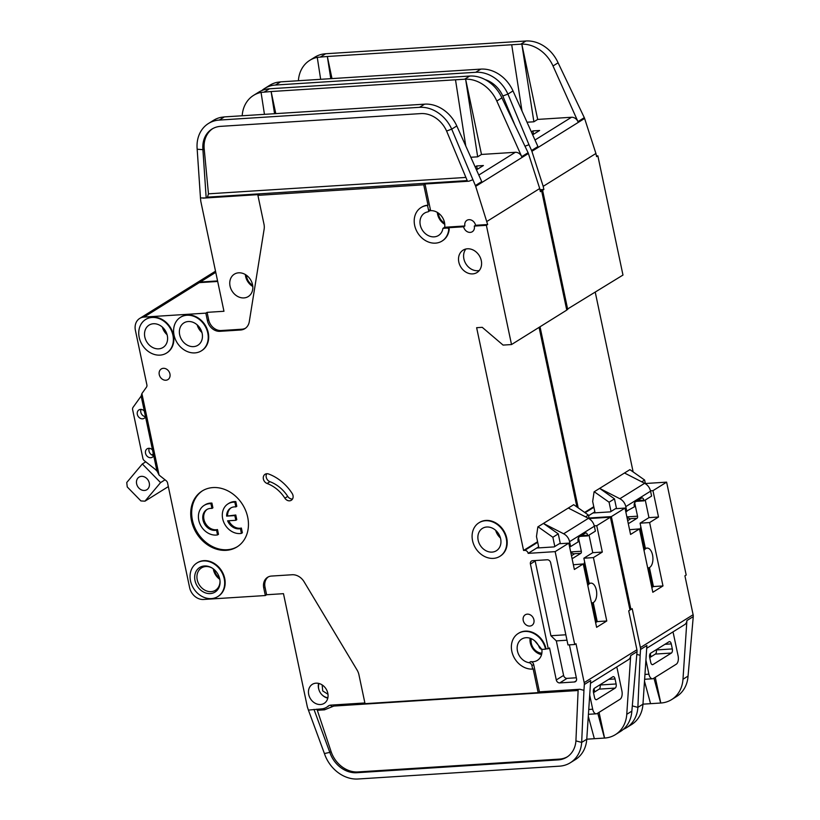 <?xml version="1.0" encoding="UTF-8"?>
<svg xmlns="http://www.w3.org/2000/svg" width="820" height="820" viewBox="0 0 820 820"><rect width="100%" height="100%" fill="white"/><g stroke="black" fill="none" stroke-linecap="round" stroke-linejoin="round"><path stroke-width="1.23" d="M644.028 550.558A9.881 5.135 -93.6 0 1 647.144 548.098A9.881 5.135 -93.6 0 1 652.535 554.986A9.881 5.135 -93.6 0 1 648.405 567.829A9.881 5.135 -93.6 0 1 647.656 567.768M642.972 704.154L660.674 703.027L653.96 678.13M645.371 483.503L666.619 482.15L686.186 575.025L684.915 575.824L693.115 614.723A6.591 5.422 58.1 0 1 693.259 616.609L688.052 676.09A32.954 27.121 58.1 0 1 676.684 696.436L671.611 699.603A32.954 27.121 -121.9 0 1 660.787 703.017L655.262 677.32M644.499 681.225L650.557 703.673M671.611 699.603A32.954 27.121 -121.9 0 0 682.978 679.257L686.904 620.566A6.591 5.422 58.1 0 1 684.628 624.635L646.703 648.282M650.25 653.55L650.947 656.841M693.115 614.723L640.399 647.585A6.591 5.422 58.1 0 1 640.543 649.471L646.888 645.514L642.962 704.206A32.954 27.121 58.1 0 1 631.595 724.542L626.511 727.709A32.954 27.121 58.1 0 1 623.343 729.349M588.565 515.708L592.952 512.971L610.377 511.864L615.461 508.697L625.014 508.082L630.57 534.445L639.467 528.9L652.822 592.276L662.98 585.941L649.624 522.565L658.511 517.02L652.966 490.667L666.619 482.15M629.575 529.71L639.467 528.9M651.818 587.55L653.427 586.556L649.419 567.553M645.34 548.211L640.072 523.17L648.958 517.625L645.258 500.046M651.849 584.147L652.904 584.076M636.863 654.422L640.153 655.293L637.878 707.373A32.954 27.121 58.1 0 1 626.511 727.709M642.962 704.206L637.878 707.373L632.322 705.897M195.416 283.72A13.181 10.844 58.1 0 1 195.877 283.402A13.181 10.844 58.1 0 1 200.213 282.039L217.577 280.932M629.873 609.547L630.928 609.475L611.361 516.6L589.047 518.014M540.031 326.77L578.192 507.846M566.661 309.581L622.974 275.059L597.852 155.831L596.581 156.62L595.914 153.483L543.199 186.345L531.893 151.31A6.591 5.422 -121.9 0 0 531.585 150.521L528.982 144.72L525.138 146.165M540.114 190.435L542.594 190.281L567.717 309.509M596.427 155.923L597.852 155.831M595.279 292.33L633.132 471.91M611.361 516.6L625.014 508.082M640.399 647.585L632.199 608.686L630.928 609.475M640.153 655.293L640.543 649.471M662.98 585.941L653.427 586.556M649.624 522.565L640.072 523.17M658.511 517.02L648.958 517.625M652.966 490.667L650.475 490.821M261.805 90.569A32.954 27.121 58.1 0 1 264.675 88.447A32.954 27.121 58.1 0 1 275.489 85.034L280.573 81.867L481.811 69.054M330.778 78.669L327.334 56.488L317.268 57.359A32.954 27.121 -121.9 0 0 309.765 60.342L314.849 57.164A32.954 27.121 58.1 0 1 325.663 53.751L525.917 41L520.833 44.167L327.334 56.488L331.987 78.587M275.489 85.034L475.743 72.283A32.954 27.121 58.1 0 1 507.918 94.095L528.982 144.72M531.35 131.856L532.856 130.913L539.601 130.482L532.672 134.808M533.881 121.79L521.827 44.126A32.954 27.121 -121.9 0 1 553.018 65.979L577.946 121.616A6.591 5.422 58.1 0 0 571.509 117.26L537.684 119.412L533.881 121.79L527.024 122.221M511.7 44.751L521.981 110.956M264.675 88.447L269.76 85.28A32.954 27.121 58.1 0 1 277.252 82.307L280.573 81.867M317.258 57.369L320.661 79.314M309.765 60.342A32.954 27.121 -121.9 0 0 298.398 80.729M485.112 79.591A26.363 21.699 58.1 0 1 502.814 96.001L507.918 94.095L513.002 90.928A32.954 27.121 58.1 0 0 481.811 69.064M531.585 150.521L537.93 146.565L513.002 90.928M525.917 41A32.954 27.121 58.1 0 1 558.092 62.812L584.301 117.66A6.591 5.422 58.1 0 1 584.598 118.449L531.893 151.31M520.833 44.167L521.827 44.126L537.684 119.412M532.856 130.913L533.564 134.254M502.814 96.001L514.355 123.758M542.594 190.281L543.865 189.482L539.97 189.738M543.865 189.482L543.199 186.345M595.914 153.483L584.598 118.449M584.639 512.408L593.782 506.698M649.717 657.599L655.375 654.073A3.29 1.712 86.4 0 0 656.307 649.942L656.256 649.717M594.069 491.836L629.914 469.645L594.069 491.836L592.675 501.471L595.074 512.838M611.023 511.465L609.075 502.209L614.467 498.847L616.527 508.625M640.82 526.758A4.612 2.398 86.4 0 0 640.635 530.95L644.284 548.272M641.763 481.832L644.633 480.038L645.422 483.749M637.509 500.62L643.843 500.21A3.29 1.712 -93.6 0 0 642.05 497.914A3.29 1.712 -93.6 0 0 641.65 498.027L635.182 502.065A3.29 1.712 -93.6 0 0 634.311 506.155L634.444 506.78L625.752 511.598L627.997 522.135A1.65 0.851 -93.6 0 0 628.899 523.283A1.65 0.851 -93.6 0 0 629.124 523.211L637.068 518.26A1.65 0.851 -93.6 0 0 637.529 516.2L634.67 502.66M626.921 516.989L627.136 518.035M643.843 500.21L643.977 500.846L651.592 496.09L650.557 491.18A9.881 8.139 -121.9 0 0 644.622 483.298L619.858 498.734A9.881 8.139 58.1 0 1 625.793 506.616L626.828 511.536M671.262 643.905A3.29 1.712 -93.6 0 0 669.468 641.609A3.29 1.712 -93.6 0 0 669.018 641.752L650.598 653.243A3.29 1.712 -93.6 0 0 649.676 657.363L650.731 662.386A3.29 1.712 86.4 0 0 652.525 664.682A3.29 1.712 86.4 0 0 652.976 664.538L671.395 653.048A3.29 1.712 86.4 0 0 672.318 648.928L671.262 643.905L664.928 644.305M624.512 473.007L644.622 483.298M619.858 498.734L599.748 488.453L614.467 498.847M672.851 631.984A6.591 3.423 -93.6 0 1 673.486 634.003L678.12 655.969A6.591 3.423 -93.6 0 1 676.264 664.22L653.396 678.478A6.591 3.423 -93.6 0 1 652.495 678.775A6.591 3.423 -93.6 0 1 648.907 674.173L645.924 660.028M627.515 517.789L630.088 518.763M652.474 587.14L648.405 567.829L647.677 567.87M643.977 500.846L636.361 501.327M609.075 502.209L594.346 491.815M629.914 469.645L644.633 480.038M144.32 411.066L145.509 416.714A4.941 4.069 58.1 0 1 144.156 418.303A4.941 4.069 58.1 0 1 142.536 418.815A4.941 4.069 58.1 0 1 137.627 415.34A4.941 4.069 58.1 0 1 138.928 409.918A4.941 4.069 58.1 0 1 140.548 409.405A4.941 4.069 58.1 0 1 144.32 411.066L141.153 396.06L133.055 407.345A3.29 2.716 -121.9 0 0 132.635 409.713L142.905 458.421A3.29 2.716 -121.9 0 0 144.299 460.666L156.876 470.639L153.709 455.623A4.941 4.069 58.1 0 1 152.356 457.211A4.941 4.069 58.1 0 1 150.736 457.724A4.941 4.069 58.1 0 1 145.827 454.249A4.941 4.069 58.1 0 1 147.128 448.817A4.941 4.069 58.1 0 1 148.748 448.304A4.941 4.069 58.1 0 1 152.52 449.975L153.709 455.623M193.551 346.624A13.181 10.844 -121.9 0 0 197.876 345.261A13.181 10.844 -121.9 0 0 201.361 330.778A13.181 10.844 -121.9 0 0 188.262 321.522A13.181 10.844 -121.9 0 0 183.936 322.885A13.181 10.844 -121.9 0 0 180.461 337.368A13.181 10.844 -121.9 0 0 193.551 346.624M158.701 348.848A13.181 10.844 -121.9 0 0 163.026 347.475A13.181 10.844 -121.9 0 0 166.511 332.992A13.181 10.844 -121.9 0 0 153.412 323.746A13.181 10.844 -121.9 0 0 149.086 325.109A13.181 10.844 -121.9 0 0 145.611 339.593A13.181 10.844 -121.9 0 0 158.701 348.848M211.949 508.42L212.903 507.826L211.909 503.09L210.955 503.685L211.949 508.42A11.531 9.491 58.1 0 0 210.525 508.4A11.531 9.491 58.1 0 0 206.742 509.599A11.531 9.491 58.1 0 0 203.698 522.268A11.531 9.491 58.1 0 0 215.158 530.366A11.531 9.491 58.1 0 0 216.531 530.161L217.536 534.906A16.472 13.561 58.1 0 1 216.142 535.07A16.472 13.561 58.1 0 1 199.772 523.508A16.472 13.561 58.1 0 1 204.118 505.407A16.472 13.561 58.1 0 1 209.53 503.695A16.472 13.561 58.1 0 1 210.955 503.685M207.224 509.312A11.531 9.491 -121.9 0 0 204.774 521.991A11.531 9.491 -121.9 0 0 216.101 529.771A11.531 9.491 -121.9 0 0 217.484 529.566L218.489 534.312L217.536 534.906M204.118 505.407L205.072 504.812A16.472 13.561 58.1 0 1 210.484 503.101A16.472 13.561 58.1 0 1 211.909 503.09M228.79 520.751A11.531 9.491 -121.9 0 0 239.993 528.254A11.531 9.491 -121.9 0 0 241.377 528.049L242.371 532.785L241.418 533.379A16.472 13.561 58.1 0 1 240.034 533.553A16.472 13.561 58.1 0 1 223.665 521.981A16.472 13.561 58.1 0 1 228.011 503.88A16.472 13.561 58.1 0 1 233.423 502.178A16.472 13.561 58.1 0 1 234.848 502.158L235.801 501.573L236.796 506.309L235.842 506.903L234.848 502.158M228.011 503.88L228.964 503.285A16.472 13.561 58.1 0 1 234.376 501.584A16.472 13.561 58.1 0 1 235.801 501.573M241.418 533.379L240.424 528.644A11.531 9.491 58.1 0 1 239.04 528.849A11.531 9.491 58.1 0 1 227.611 520.823L235.822 520.3L234.827 515.595L226.627 516.118A11.531 9.491 58.1 0 1 230.625 508.072A11.531 9.491 58.1 0 1 235.842 506.903M210.279 593.588A14.493 11.931 -121.9 0 0 220.037 581.226A14.493 11.931 -121.9 0 0 211.642 567.758A14.493 11.931 -121.9 0 0 204.457 565.974A14.493 11.931 -121.9 0 0 195.006 580.57A14.493 11.931 -121.9 0 0 210.279 593.588M212.011 567.973A13.181 10.844 -121.9 0 0 205.82 566.538A13.181 10.844 -121.9 0 0 201.494 567.911A13.181 10.844 -121.9 0 0 198.02 582.395A13.181 10.844 -121.9 0 0 211.109 591.64A13.181 10.844 -121.9 0 0 215.445 590.277A13.181 10.844 -121.9 0 0 220.006 580.806M492.051 552.106A13.181 10.844 -121.9 0 0 496.377 550.743A13.181 10.844 -121.9 0 0 499.862 536.259A13.181 10.844 -121.9 0 0 486.762 527.004A13.181 10.844 -121.9 0 0 482.437 528.377A13.181 10.844 -121.9 0 0 478.962 542.861A13.181 10.844 -121.9 0 0 492.051 552.106M252.652 285.247A10.875 8.948 58.1 0 1 246.4 275.223M541.846 653.191A10.875 8.948 58.1 0 1 531.329 638.708M587.817 585.603A9.881 5.135 -93.6 0 1 590.943 583.133A9.881 5.135 -93.6 0 1 596.335 590.031A9.881 5.135 -93.6 0 1 592.194 602.864A9.881 5.135 -93.6 0 1 591.445 602.813M444.624 223.101A10.875 8.948 58.1 0 1 438.372 213.077M166.511 333.012A10.875 8.948 58.1 0 1 163.611 328.348M219.473 577.926A10.875 8.948 58.1 0 1 214.358 569.726M144.443 490.462A7.411 6.099 -121.9 0 0 146.872 489.704A7.411 6.099 -121.9 0 0 148.83 481.555A7.411 6.099 -121.9 0 0 141.46 476.348A7.411 6.099 -121.9 0 0 139.031 477.117A7.411 6.099 -121.9 0 0 137.073 485.266A7.411 6.099 -121.9 0 0 144.443 490.462M327.887 697.697A9.881 8.139 58.1 0 1 319.041 683.501M526.04 637.704A13.181 10.844 58.1 0 1 539.17 647.041A3.29 2.716 58.1 0 0 542.451 649.378L545.546 649.184A19.772 16.277 58.1 0 0 524.718 631.431A19.772 16.277 58.1 0 0 518.23 633.481A19.772 16.277 58.1 0 0 513.012 655.211A19.772 16.277 58.1 0 0 532.651 669.079L531.924 665.625A3.29 2.716 58.1 0 0 529.033 662.693A13.181 10.844 58.1 0 1 517.799 652.32A13.181 10.844 58.1 0 1 521.715 639.077A13.181 10.844 58.1 0 1 526.04 637.704M541.835 649.348A13.181 10.844 58.1 0 1 537.407 660.356A13.181 10.844 58.1 0 1 533.082 661.72A13.181 10.844 58.1 0 1 530.776 661.607A3.29 2.716 58.1 0 1 533.676 664.538L539.427 691.844L579.894 689.261L583.942 690.337L584.332 684.515L590.687 680.549L586.761 739.24A32.954 27.121 58.1 0 1 575.384 759.586L570.31 762.754A32.954 27.121 58.1 0 1 559.486 766.167L358.012 779A32.954 27.121 58.1 0 1 324.423 753.559L329.814 752.37L313.978 709.382M429.782 210.76A13.181 10.844 58.1 0 1 430.623 210.668A13.181 10.844 58.1 0 1 444.676 227.263L442.933 228.349L447.32 228.073A1.322 1.087 58.1 0 1 448.724 229.682A19.772 16.277 58.1 0 1 441.98 241.09A19.772 16.277 58.1 0 1 417.708 232.921A19.772 16.277 58.1 0 1 421.06 207.532A19.772 16.277 58.1 0 1 427.548 205.482L428.03 205.184L423.735 184.787L257.91 195.355L263.989 224.208A13.181 10.844 58.1 0 1 264.142 229.108L249.29 321.645A13.181 10.844 58.1 0 1 244.872 328.646A13.181 10.844 58.1 0 1 240.547 330.009L219.914 331.321A11.859 9.768 58.1 0 1 207.419 320.671L205.83 313.137L207.101 312.348L223.962 311.272L200.828 201.453A3.29 2.716 58.1 0 1 200.767 201.054L200.469 197.948L206.179 197.927L202.919 149.671A26.363 21.699 58.1 0 1 211.949 129.078A26.363 21.699 58.1 0 1 220.611 126.352L420.855 113.59A26.363 21.699 58.1 0 1 446.603 131.046L451.717 129.129L475.374 185.566A6.591 5.422 -121.9 0 1 475.682 186.355L487.654 224.526L475.569 225.295L474.298 226.084A6.263 5.156 58.1 0 1 472.279 231.742A6.263 5.156 58.1 0 1 470.219 232.388A6.263 5.156 58.1 0 1 463.618 226.771L447.792 227.775A1.322 1.087 58.1 0 1 449.206 229.385A19.772 16.277 58.1 0 1 442.452 240.793A19.772 16.277 58.1 0 1 442.216 240.936M427.548 205.482L428.624 210.555A1.322 1.087 58.1 0 1 427.866 211.878A13.181 10.844 -121.9 0 0 424.545 213.128A13.181 10.844 -121.9 0 0 421.07 227.611A13.181 10.844 -121.9 0 0 434.169 236.857A13.181 10.844 -121.9 0 0 438.495 235.494A13.181 10.844 -121.9 0 0 442.933 228.349M238.651 272.814A13.181 10.844 58.1 0 1 251.74 282.07A13.181 10.844 58.1 0 1 248.265 296.553A13.181 10.844 58.1 0 1 243.94 297.916A13.181 10.844 58.1 0 1 230.84 288.671A13.181 10.844 58.1 0 1 234.325 274.188A13.181 10.844 58.1 0 1 238.651 272.814M479.187 522.637A19.772 16.277 58.1 0 1 479.423 522.483A19.772 16.277 58.1 0 1 485.922 520.433A19.772 16.277 58.1 0 1 505.561 534.312A19.772 16.277 58.1 0 1 500.343 556.042A19.772 16.277 58.1 0 1 500.108 556.185M493.373 558.379A19.772 16.277 58.1 0 1 473.734 544.511A19.772 16.277 58.1 0 1 478.952 522.781A19.772 16.277 58.1 0 1 485.44 520.731A19.772 16.277 58.1 0 1 505.089 534.609A19.772 16.277 58.1 0 1 499.872 556.339A19.772 16.277 58.1 0 1 493.373 558.379M163.344 368.313A6.263 5.156 58.1 0 1 169.566 372.71A6.263 5.156 58.1 0 1 167.915 379.588A6.263 5.156 58.1 0 1 165.855 380.234A6.263 5.156 58.1 0 1 159.633 375.847A6.263 5.156 58.1 0 1 161.294 368.959A6.263 5.156 58.1 0 1 163.344 368.313M197.148 562.858A19.772 16.277 58.1 0 1 197.384 562.704A19.772 16.277 58.1 0 1 203.873 560.654A19.772 16.277 58.1 0 1 223.522 574.533A19.772 16.277 58.1 0 1 218.304 596.263A19.772 16.277 58.1 0 1 218.069 596.406M211.334 598.6A19.772 16.277 58.1 0 1 191.695 584.732A19.772 16.277 58.1 0 1 196.913 563.002A19.772 16.277 58.1 0 1 203.401 560.952A19.772 16.277 58.1 0 1 223.04 574.83A19.772 16.277 58.1 0 1 217.823 596.56A19.772 16.277 58.1 0 1 211.334 598.6M212.974 487.572A32.954 27.121 58.1 0 1 245.713 510.706A32.954 27.121 58.1 0 1 237.011 546.919A32.954 27.121 58.1 0 1 226.197 550.333A32.954 27.121 58.1 0 1 193.458 527.198A32.954 27.121 58.1 0 1 202.15 490.995A32.954 27.121 58.1 0 1 212.974 487.572M202.632 490.698A32.954 27.121 -121.9 0 0 194.535 526.922A32.954 27.121 -121.9 0 0 227.15 549.738A32.954 27.121 -121.9 0 0 237.492 546.612M467.41 248.788A13.181 10.844 58.1 0 1 480.499 258.034A13.181 10.844 58.1 0 1 477.025 272.517A13.181 10.844 58.1 0 1 472.699 273.89A13.181 10.844 58.1 0 1 459.6 264.635A13.181 10.844 58.1 0 1 463.085 250.151A13.181 10.844 58.1 0 1 467.41 248.788M465.893 249.003A13.181 10.844 -121.9 0 0 465.473 263.128A13.181 10.844 -121.9 0 0 477.783 270.723A13.181 10.844 -121.9 0 0 479.3 270.497M145.837 319.369A19.772 16.277 58.1 0 1 146.073 319.216A19.772 16.277 58.1 0 1 152.571 317.166A19.772 16.277 58.1 0 1 172.21 331.044A19.772 16.277 58.1 0 1 166.993 352.774A19.772 16.277 58.1 0 1 166.757 352.918M160.023 355.121A19.772 16.277 58.1 0 1 140.384 341.243A19.772 16.277 58.1 0 1 145.601 319.513A19.772 16.277 58.1 0 1 152.089 317.463A19.772 16.277 58.1 0 1 171.739 331.341A19.772 16.277 58.1 0 1 166.522 353.071A19.772 16.277 58.1 0 1 160.023 355.121M527.311 614.149A6.263 5.156 58.1 0 1 533.533 618.536A6.263 5.156 58.1 0 1 531.883 625.424A6.263 5.156 58.1 0 1 529.822 626.07A6.263 5.156 58.1 0 1 523.601 621.673A6.263 5.156 58.1 0 1 525.261 614.795A6.263 5.156 58.1 0 1 527.311 614.149M267.094 483.482A5.268 4.336 58.1 0 1 263.394 479.075A5.268 4.336 58.1 0 1 265.096 474.267A5.268 4.336 58.1 0 1 266.828 473.724A5.268 4.336 58.1 0 1 268.663 474.011A43.491 35.803 58.1 0 1 292.135 493.414A5.268 4.336 58.1 0 1 291.295 500.272A5.268 4.336 58.1 0 1 284.878 498.181A32.954 27.121 -121.9 0 0 267.094 483.482L269.954 481.699A5.268 4.336 -121.9 0 1 266.736 473.734M180.687 317.145A19.772 16.277 58.1 0 1 180.923 317.002A19.772 16.277 58.1 0 1 187.421 314.952A19.772 16.277 58.1 0 1 207.06 328.83A19.772 16.277 58.1 0 1 201.843 350.55A19.772 16.277 58.1 0 1 201.607 350.704M194.873 352.897A19.772 16.277 58.1 0 1 175.234 339.019A19.772 16.277 58.1 0 1 180.451 317.299A19.772 16.277 58.1 0 1 186.939 315.249A19.772 16.277 58.1 0 1 206.589 329.127A19.772 16.277 58.1 0 1 201.371 350.847A19.772 16.277 58.1 0 1 194.873 352.897M463.618 226.771L464.889 225.971A6.263 5.156 58.1 0 1 466.918 220.324A6.263 5.156 58.1 0 1 468.978 219.678A6.263 5.156 58.1 0 1 475.569 225.295M518.465 633.337A19.772 16.277 58.1 0 1 518.701 633.183A19.772 16.277 58.1 0 1 525.2 631.133A19.772 16.277 58.1 0 1 546.028 648.886L545.546 649.184M316.007 683.173A11.203 9.225 58.1 0 1 327.139 691.034A11.203 9.225 58.1 0 1 324.187 703.355A11.203 9.225 58.1 0 1 320.507 704.513A11.203 9.225 58.1 0 1 309.376 696.651A11.203 9.225 58.1 0 1 312.328 684.341A11.203 9.225 58.1 0 1 316.007 683.173M586.761 739.189L604.473 738.061L597.749 713.164M589.16 518.547L610.408 517.194L629.986 610.07L628.714 610.859L636.914 649.768A6.591 5.422 58.1 0 1 637.048 651.654L631.851 711.135A32.954 27.121 58.1 0 1 620.484 731.471L615.4 734.638A32.954 27.121 -121.9 0 1 604.586 738.061L599.051 712.354M588.299 716.27L594.346 738.707M329.22 705.487L328.01 706.245A15.816 13.017 -121.9 0 1 326.627 707.26A15.816 13.017 -121.9 0 1 321.43 708.9L308.412 710.099L307.397 707.045A3.29 2.716 -121.9 0 1 307.285 706.625L283.474 593.67L266.613 594.746L265.024 587.212A11.859 9.768 -121.9 0 1 268.253 576.931M328.01 706.245A6.591 5.422 58.1 0 1 328.584 705.815A6.591 5.422 58.1 0 1 330.747 705.128L364.88 702.955M141.153 396.06L141.891 393.559L159.07 475.077L166.173 480.704A3.29 2.716 58.1 0 1 167.567 482.959L189.625 587.643A13.181 10.844 58.1 0 0 203.514 599.471L265.342 595.535L266.613 594.746M615.4 734.638A32.954 27.121 -121.9 0 0 626.767 714.302L630.693 655.611A6.591 5.422 58.1 0 1 628.428 659.68L590.502 683.316M594.039 688.595L594.736 691.875M636.914 649.768L584.199 682.63A6.591 5.422 58.1 0 1 584.332 684.515M546.028 648.886L548.272 648.743L530.417 564.027A3.29 2.716 58.1 0 1 531.493 561.054A3.29 2.716 58.1 0 1 532.569 560.706L547.186 559.773A3.29 2.716 58.1 0 1 550.661 562.735L567.983 644.94L574.728 644.51L555.15 551.634L528.172 553.356L536.751 548.016L554.176 546.899L559.25 543.732L568.813 543.127L574.359 569.48L583.256 563.934L596.611 627.32L606.769 620.986L593.413 557.6L602.31 552.065L596.755 525.702L610.408 517.194M573.364 564.755L583.256 563.934M595.617 622.595L597.216 621.591L593.219 602.597M589.139 583.245L583.861 558.215L592.757 552.67L589.047 535.091M595.638 619.192L596.693 619.12M583.942 690.337L581.677 742.407A32.954 27.121 58.1 0 1 570.31 762.754M578.11 690.501L333.812 706.061L324.505 709.833L317.33 710.284L331.085 751.581A26.363 21.699 -121.9 0 0 357.961 771.938L356.69 772.727L558.164 759.894L559.435 759.105A26.363 21.699 -121.9 0 0 567.45 756.747M356.69 772.727A26.363 21.699 58.1 0 1 329.814 752.37L331.085 751.581M586.761 739.24L581.677 742.407L575.917 740.89A26.363 21.699 58.1 0 1 566.825 757.157A26.363 21.699 58.1 0 1 558.164 759.894M265.342 595.535L263.753 588.001A11.859 9.768 58.1 0 1 267.597 577.29A11.859 9.768 58.1 0 1 271.492 576.06L292.115 574.748A13.181 10.844 58.1 0 1 304.107 581.79L357.059 670.012A13.181 10.844 58.1 0 1 358.945 674.809L365.033 703.662L538.156 692.633L539.427 691.844M308.412 710.099L324.423 753.559M421.306 207.388A19.772 16.277 58.1 0 1 421.541 207.234A19.772 16.277 58.1 0 1 428.03 205.184M141.891 393.559L146.462 387.183A3.29 2.716 58.1 0 0 146.882 384.826L135.402 330.347A13.181 10.844 58.1 0 1 139.677 318.447A13.181 10.844 58.1 0 1 144.002 317.084L205.83 313.137M538.156 692.633L533.133 668.782L532.651 669.079M528.172 553.356A3.29 2.716 -121.9 0 0 524.697 550.394L523.58 550.466L537.572 541.743M474.298 226.084L486.383 225.315L511.516 344.554L503.08 345.087L482.252 327.334L476.635 327.692L523.58 550.466M139.677 318.447L194.934 283.997A13.181 10.844 58.1 0 1 199.26 282.633L217.679 281.455M540.226 190.957L541.641 190.875L566.764 310.103L511.516 344.554M539.078 327.364L576.921 506.955M555.15 551.634L568.813 543.127M584.199 682.63L575.999 643.72L574.728 644.51M569.398 644.858L576.521 678.663A3.29 2.716 58.1 0 1 575.455 681.645A3.29 2.716 58.1 0 1 574.379 681.984L559.763 682.916A3.29 2.716 58.1 0 1 556.288 679.954L549.543 647.954L548.272 648.743M606.769 620.986L597.216 621.591M593.413 557.6L583.861 558.215M602.31 552.065L592.757 552.67M596.755 525.702L594.274 525.866M357.961 771.938L559.435 759.105M578.161 689.374L575.917 740.89M317.33 710.284L316.786 709.197M446.603 131.046L467.502 181.281L468.937 181.199L425.006 183.998L423.735 184.787M425.006 183.998L430.367 209.469A1.322 1.087 58.1 0 1 429.946 210.658L428.194 211.755M212.595 128.699A26.363 21.699 -121.9 0 0 204.19 148.881L202.919 149.671L197.179 149.23A32.954 27.121 58.1 0 1 208.464 123.492A32.954 27.121 58.1 0 1 219.288 120.068L224.362 116.901L425.601 104.099A32.954 27.121 58.1 0 1 456.791 125.962L481.729 181.599L475.374 185.566M274.567 113.713L271.123 91.532L261.047 92.414A32.954 27.121 -121.9 0 0 253.554 95.376L258.638 92.209A32.954 27.121 58.1 0 1 269.462 88.796L469.706 76.045L464.632 79.212L271.123 91.532L275.786 113.631M219.288 120.068L419.532 107.317A32.954 27.121 58.1 0 1 451.717 129.129L456.791 125.962M475.139 166.901L476.656 165.958L483.4 165.527L476.461 169.853M477.67 156.825L465.616 79.161A32.954 27.121 -121.9 0 1 496.807 101.024L521.735 156.661A6.591 5.422 58.1 0 0 515.308 152.294L481.483 154.447L477.67 156.825L470.823 157.266M455.5 79.786L465.77 146.001M208.464 123.492L213.548 120.325A32.954 27.121 58.1 0 1 221.041 117.342L224.362 116.901M261.057 92.404L264.45 114.349M253.554 95.376A32.954 27.121 -121.9 0 0 242.187 115.774M469.706 76.045A32.954 27.121 58.1 0 1 501.891 97.857L528.09 152.704A6.591 5.422 58.1 0 1 528.398 153.494L475.682 186.355M464.632 79.212L465.616 79.161L481.483 154.447M476.656 165.958L477.353 169.289M207.101 312.348L208.69 319.882A11.859 9.768 -121.9 0 0 221.185 330.532L241.818 329.22A13.181 10.844 -121.9 0 0 245.487 328.226M257.91 195.355L259.181 194.555L202.97 198.143M197.179 149.23L200.469 197.948M468.937 181.199L472.781 179.764M464.889 225.971L444.676 227.263M528.398 153.494L539.714 188.528L486.998 221.39M539.714 188.528L540.37 191.665L541.641 190.875M206.179 197.927L207.439 197.148L208.464 193.827L465.893 177.427M145.509 416.714L152.52 449.975M159.07 475.077L156.876 470.639M566.979 640.205L556.319 640.891L563.596 675.403A3.29 2.716 -121.9 0 0 567.061 678.365L576.337 677.771M556.319 640.891L550.917 635.736L565.841 634.782M535.111 560.542A3.29 2.716 -121.9 0 0 535.183 561.054L550.917 635.736M486.383 225.315L487.654 224.526M284.878 498.181L287.738 496.397A32.954 27.121 -121.9 0 0 269.954 481.699M287.738 496.397A5.268 4.336 -121.9 0 0 292.504 499.031M204.19 148.881L208.464 193.827M593.516 692.644L599.174 689.118A3.29 1.712 86.4 0 0 600.096 684.987L600.045 684.751M537.858 526.881L573.703 504.689L537.858 526.881L536.475 536.505L538.873 547.873M554.812 546.499L552.864 537.254L558.266 533.881L560.326 543.67M584.619 561.803A4.612 2.398 86.4 0 0 584.424 565.984L588.083 583.317M585.552 516.866L588.432 515.083L589.211 518.783M569.572 546.643L571.796 557.18A1.65 0.851 -93.6 0 0 572.688 558.328A1.65 0.851 -93.6 0 0 572.913 558.256L580.857 553.305A1.65 0.851 -93.6 0 0 581.318 551.235L578.469 537.705M570.71 552.034L570.925 553.069M160.576 482.611L144.976 501.163L140.927 500.938L127.254 486.957L126.741 482.519L142.342 463.966L160.576 482.611L165.046 479.813M157.214 471.326L155.38 469.45M145.765 461.834L142.342 463.966M570.617 546.571L578.243 541.825L578.11 541.19A3.29 1.712 -93.6 0 1 578.971 537.1L585.449 533.072A3.29 1.712 -93.6 0 1 585.839 532.959A3.29 1.712 -93.6 0 1 587.632 535.255L587.766 535.88L595.392 531.134L594.356 526.225A9.881 8.139 -121.9 0 0 588.422 518.332L563.647 533.779A9.881 8.139 58.1 0 1 569.582 541.661L570.617 546.571L569.551 546.643M615.061 678.95A3.29 1.712 -93.6 0 0 613.257 676.643A3.29 1.712 -93.6 0 0 612.806 676.797L594.387 688.277A3.29 1.712 -93.6 0 0 593.465 692.408L594.52 697.43A3.29 1.712 86.4 0 0 596.324 699.726A3.29 1.712 86.4 0 0 596.775 699.573L615.184 688.093A3.29 1.712 86.4 0 0 616.117 683.962L615.061 678.95L608.717 679.349M144.976 501.163L168.336 486.598M152.069 455.09L153.545 453.347M568.311 508.051L588.422 518.332M563.647 533.779L543.537 523.498L558.266 533.881M616.64 667.019A6.591 3.423 -93.6 0 1 617.286 669.038L621.909 691.004A6.591 3.423 -93.6 0 1 620.053 699.265L597.196 713.513A6.591 3.423 -93.6 0 1 596.294 713.82A6.591 3.423 -93.6 0 1 592.696 709.218L589.713 695.073M571.304 552.834L573.877 553.807M596.273 622.185L592.204 602.864L591.466 602.915M587.766 535.88L580.16 536.372M552.864 537.254L538.145 526.86M573.703 504.689L588.432 515.083M226.627 516.118L235.781 515.001L236.775 519.706L235.822 520.3M231.117 507.795A11.531 9.491 -121.9 0 0 227.581 515.524M234.827 515.595L235.781 515.001M240.424 528.644L241.377 528.049M217.484 529.566L216.531 530.161M149.23 448.304A4.941 4.069 -121.9 0 0 153.719 455.541M141.03 409.405A4.941 4.069 -121.9 0 0 145.519 416.632M688.052 676.09L682.978 679.257M686.904 620.566L693.259 616.609M592.952 512.971L594.859 511.782M593.895 507.262L585.111 512.736M475.743 72.283L480.827 69.116M571.509 117.26L534.999 140.015M320.589 56.918L325.663 53.751M584.301 117.66L577.946 121.616M553.018 65.979L558.092 62.812M215.762 272.342L200.213 282.039M649.481 567.85L648.425 567.922M650.557 491.18L625.793 506.616M656.307 649.942L672.318 648.928M644.961 674.429L648.907 674.173M637.529 516.2L626.89 516.877M627.689 520.679L630.939 518.65L637.068 518.26M652.064 664.589L652.976 664.538M671.395 653.048L655.375 654.073M245.344 274.536A13.181 10.844 -121.9 0 0 252.806 286.498M530.13 638.247A13.181 10.844 -121.9 0 0 541.548 654.616M437.316 212.39A13.181 10.844 -121.9 0 0 444.778 224.352M197.179 324.863A13.181 10.844 -121.9 0 0 201.945 332.5M162.329 327.077A13.181 10.844 -121.9 0 0 167.095 334.714M495.68 530.345A13.181 10.844 -121.9 0 0 500.446 537.981M213.282 568.834A13.181 10.844 -121.9 0 0 219.791 579.289M318.57 683.388A11.203 9.225 -121.9 0 0 319.072 690.143M321.942 694.735A11.203 9.225 -121.9 0 0 327.785 698.168M631.851 711.135L626.767 714.302M630.693 655.611L637.048 651.654M536.751 548.016L538.648 546.827M326.627 707.26L327.897 706.471A15.816 13.017 -121.9 0 0 329.25 705.477M263.753 588.001L265.024 587.212M537.694 542.297L524.697 550.394M324.505 709.833A2.634 1.373 86.4 0 0 323.92 708.47M332.172 706.727A2.634 1.486 48.9 0 0 329.722 705.313M333.812 706.061A2.634 1.373 86.4 0 0 333.412 704.964M533.676 664.538L531.924 665.625M430.367 209.469L428.624 210.555M419.532 107.317L424.616 104.15M515.308 152.294L478.798 175.06M264.378 91.963L269.462 88.796M528.09 152.704L521.735 156.661M496.807 101.024L501.891 97.857M207.439 197.148L467.215 180.595M240.547 330.009L241.818 329.22M219.914 331.321L221.185 330.532M208.69 319.882L207.419 320.671M199.26 282.633L144.002 317.084M530.417 564.027L535.183 561.054M563.596 675.403L556.288 679.954M576.245 680.825L574.379 681.984M559.763 682.916L567.061 678.365M530.776 661.607L529.033 662.693M593.28 602.895L592.224 602.956M594.356 526.225L569.582 541.661M600.096 684.987L616.117 683.962M541.846 649.399L534.63 640.758M588.75 709.474L592.696 709.218M581.318 551.235L570.689 551.922M571.489 555.724L574.738 553.695L580.857 553.305M581.298 535.655L587.632 535.255M595.853 699.634L596.775 699.573M615.184 688.093L599.174 689.118M327.99 694.274L322.711 690.922L322.157 684.925M215.516 271.164L195.877 283.402M650.373 572.073L649.317 572.134M652.495 678.775L644.633 679.278M647.144 548.098L643.556 548.324M594.162 607.107L593.106 607.179M596.294 713.82L588.422 714.312M590.943 583.133L587.345 583.368"/></g></svg>
